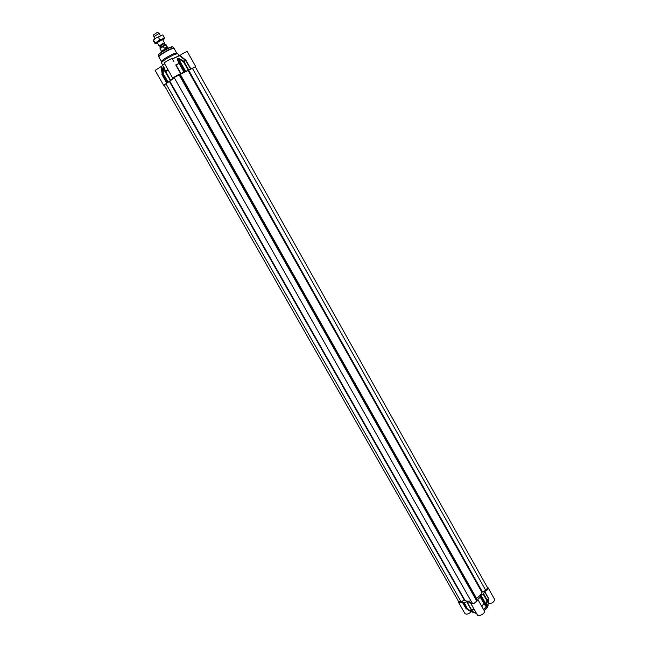 <?xml version="1.0" encoding="UTF-8"?>
<svg xmlns="http://www.w3.org/2000/svg" width="648" height="648" viewBox="0 0 648 648"><rect width="100%" height="100%" fill="white"/><g stroke="black" fill="none" stroke-linecap="round" stroke-linejoin="round"><path stroke-width="0.97" d="M164.543 42.938L162.559 39.528L157.197 42.566L159.092 46.016L163.223 43.303L164.503 43.076M162.923 40.071L164.56 38.556L162.308 39.091L157.642 41.658L155.269 43.675L157.472 43.149M153.349 40.136L155.69 38.216L162.47 34.984L155.69 38.216L153.333 40.168L153.552 41.164L155.204 43.797L155.042 42.752L157.642 41.658L159.748 39.69L162.308 39.091L164.365 37.625L164.527 38.661M159.748 39.69L158.29 37.114M155.042 42.752L153.584 40.184M164.365 37.625L162.915 35.057M174.166 77.46L195.275 66.841L487.628 587.858L485.7 590.296L481.91 592.256C481.221 594.37 479.431 596.395 476.531 598.339L476.555 600.672C475.567 602.81 474.093 603.572 472.117 602.94L472.044 602.737M470.918 600.834C468.026 601.506 465.993 601.255 464.819 600.089L460.987 601.636L458.663 601.619L164.082 85.066L174.369 77.906M166.99 46.907L166.107 47.806L164.244 48.163L163.239 46.389L164.252 45.117L165.993 45.141L166.99 46.907L164.244 48.163M163.239 46.389L160.048 48.721L161.433 51.152L167.751 47.596L165.993 45.141M161.7 51.889L161.433 51.403L166.398 48.187L167.954 47.717L168.229 48.195M154.953 38.71L153.859 36.774L157.991 34.044L159.319 33.688L160.412 35.624M153.859 36.766L153.519 34.895L156.824 32.708L157.885 32.424L159.311 33.688M172.409 58.952L179.447 55.72L185.612 60.442L183.724 61.171L178.929 58.482L177.333 58.296L177.236 59.276L184.324 71.912L179.569 63.48L177.763 58.425L183.392 61.673L188.131 70.089L195.38 67.036M184.785 71.96L177.333 58.296M170.894 80.077L172.838 78.287C172.368 77.954 180.031 73.556 180.727 73.759L184.324 71.912M172.838 78.287L164.236 63.131C163.709 62.67 172.093 57.923 172.214 58.62L173.85 61.503M167.824 69.458L165.588 71.32L163.887 67.165L163.15 66.712L162.859 67.983L170.424 80.506L167.994 81.923L163.239 73.572L163.247 67.003L163.823 67.408M164.171 85.22L167.994 81.923M161.668 66.242L161.214 66.517L162.211 74.593L161.668 66.242L164.56 63.698M161.214 66.517L155.123 70.413L163.62 85.301M188.131 70.089L185.717 71.515L178.646 58.968L178.929 58.482M177.576 58.182L185.279 71.75L185.717 71.515M161.409 61.503L161.393 61.455C162.697 59.721 166.568 57.235 173.016 53.995L176.588 52.861L177.649 53.517M162.721 65.075L161.409 62.743C162.802 60.896 166.949 58.231 173.867 54.756L177.682 53.533L179.01 55.866M177.236 59.276L179.042 63.383L175.746 64.922M180.97 73.653L176.199 65.213L179.042 63.383L183.975 72.058M188.657 69.814L183.724 61.171L183.392 61.673L185.822 60.669L190.536 69.053M185.814 60.175L179.933 55.445L179.447 55.72M162.859 67.983L162.737 73.548L161.862 74.301M163.887 67.165L165.491 71.555M170.473 79.996L165.588 71.32L170.327 80.117M166.949 82.92L162.211 74.593L163.239 73.572L162.737 73.548L167.581 82.199M167.97 69.717L172.854 78.424M195.728 66.606L187.304 51.581C185.676 51.88 183.222 53.168 179.933 55.445M476.102 612.676L472.319 612.125M462.186 601.911L465.888 608.407L472.1 611.331L467.735 609.444L464.316 602.689L462.186 601.911C460.258 602.745 458.962 602.753 458.314 601.935L464.94 613.551C466.552 614.701 468.642 614.11 471.226 611.761L471.42 611.607M488.705 603.79C492.448 603.312 494.4 601.806 494.562 599.279L487.993 587.574C488.333 588.935 487.255 590.263 484.761 591.559L483.173 594.046L486.867 600.607L487.345 600.485L486.867 600.607L486.397 604.819L488.268 598.541L488.268 604.025L488.705 603.79L488.527 598.444L487.28 600.275L483.586 593.722M488.268 604.025L483.635 609.622M470.699 603.15L477.382 614.936C478.491 617.301 485.846 613.13 484.388 610.959L477.827 599.416C476.329 602.891 473.955 604.139 470.699 603.15L470.375 602.681L467.483 603.061L467.362 601.903M477.827 599.416L481.699 606.261M482.8 608.148L481.796 605.945L484.275 603.58L484.169 604.122L485.7 606.05L485.765 605.54L480.565 597.01L477.965 599.206M488.527 598.444L484.534 591.762M466.139 608.675L471.226 611.761M458.314 601.935L458.266 600.923M474.142 609.233L471.209 609.606L467.524 603.11M485.7 606.05L486.284 606.066L486.842 604.738M480.524 595.301L480.889 595.05L486.397 604.819L486.211 605.872L485.765 605.54L480.249 595.771L480.524 595.301L486.445 605.88M472.991 611.607L472.1 611.331L466.576 601.611L467.159 601.538M471.841 611.574L473.243 611.728L471.282 609.711L473.243 611.728M471.226 609.63L467.483 603.061M464.316 602.689L466.576 601.611M480.565 597.01L480.249 595.771M480.889 595.05L483.173 594.046M487.15 587.007L487.993 587.574M485.7 590.296L192.326 68.218M482.347 591.835L188.738 70.324M481.91 592.256L188.147 70.624M476.531 598.339L180.314 74.39M476.223 598.768L179.812 74.617M476.555 600.672L178.986 74.625M464.819 600.089L169.898 81.348M464.316 600.113L169.484 81.64M460.987 601.636L165.937 83.73M159.165 46.057L159.935 46.17L164.236 43.546L159.805 46.073M164.219 43.578L164.535 43.019M164.876 44.85L160.542 47.239L159.935 46.17M165.313 44.817L164.114 45.174M175.956 65.318L180.727 73.759M168.124 69.976L165.548 71.742L170.319 80.133M163.304 66.598L164.082 68.089M164.568 69.328L163.15 66.712M162 74.747L166.739 83.066M158.387 54.732C159.481 53.12 163.037 50.811 169.055 47.814L172.376 46.818M172.749 46.867C171.769 47.11 174.571 45.716 169.071 47.798C164.357 49.961 158.784 53.841 159.578 53.387L158.242 55.08C159.351 53.436 163.037 51.038 169.306 47.912L172.757 46.883L173.761 47.928M158.622 56.506C159.789 54.788 163.636 52.294 170.181 49.021L173.988 48.236L170.367 49.297C163.685 52.65 159.821 55.169 158.768 56.846L158.242 55.096M190.844 68.899L186.122 60.515M178.184 56.173L172.336 58.822M164.519 63.626L163.418 64.533M481.537 605.993L484.088 603.936L480.379 597.359M463.863 602.762L467.573 609.282L466.139 608.399L462.437 601.895M470.375 602.681L474.101 609.241L471.46 609.695L467.735 603.15M480.362 595.488L486.284 606.066M472.198 610.74L472.983 612.02M473.186 612.036L472.7 611.291M467.402 602.3L466.957 601.522M488.438 598.104L484.761 591.559M488.017 604.754L486.381 608.537L484.161 610.554M476.499 613.373L474.004 612.676M484.21 610.651L487.628 606.674M475.851 613.332L476.515 613.405M472.117 602.94L174.101 77.444M164.843 44.801L164.244 43.74M160.048 48.721C160.396 47.32 158.233 48.657 164.163 45.141C165.394 44.485 166.131 44.485 166.366 45.149M176.604 52.869L173.988 48.236M161.393 61.479L158.768 56.846M161.393 61.455L161.409 62.702M163.733 67.238L165.499 71.653M466.22 608.496L472.449 612.198M473.971 612.668L476.555 613.478M484.234 610.683C487.134 608.334 488.398 606.35 488.025 604.722"/></g></svg>
